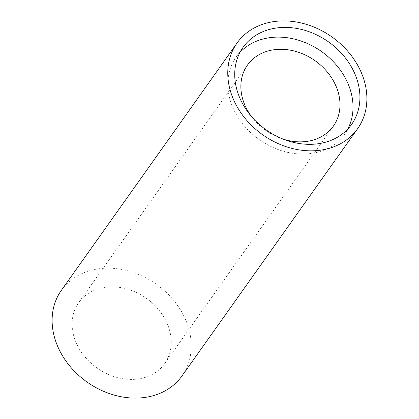 <?xml version="1.0" encoding="UTF-8"?>
<svg xmlns="http://www.w3.org/2000/svg" width="419" height="419" viewBox="0 0 419 419"><rect width="100%" height="100%" fill="white"/><g stroke="black" fill="none" stroke-linecap="round" stroke-linejoin="round"><path stroke-width="0.31" stroke-dasharray="2.1 1.57" d="M166.259 321.467A52.689 42.696 35.4 0 0 123.416 288.089A52.689 42.696 35.4 0 0 78.725 302.618A52.689 42.696 35.4 0 0 77.096 344.795A52.689 42.696 35.4 0 0 119.939 378.174A52.689 42.696 35.4 0 0 164.63 363.645A52.689 42.696 35.4 0 0 166.259 321.467M239.951 52.417A66.553 53.931 35.4 0 0 236.164 57.042A66.553 53.931 35.4 0 0 234.111 110.317A66.553 53.931 35.4 0 0 288.23 152.479A66.553 53.931 35.4 0 0 344.68 134.127A66.553 53.931 35.4 0 0 347.796 129.031M181.961 375.958A73.948 59.922 35.4 0 0 184.245 316.759A73.948 59.922 35.4 0 0 124.118 269.915A73.948 59.922 35.4 0 0 61.389 290.309M251.431 116.461A52.689 42.696 35.4 0 0 283.543 139.27M78.725 302.618L247.472 65.071M236.164 57.042L243.067 47.326M344.68 134.127L351.583 124.412M164.63 363.645L333.377 126.093"/><path stroke-width="0.63" d="M283.543 139.27A52.689 42.696 35.4 0 0 333.377 126.093A52.689 42.696 35.4 0 0 335.006 83.915A52.689 42.696 35.4 0 0 292.163 50.537A52.689 42.696 35.4 0 0 247.472 65.071A52.689 42.696 35.4 0 0 245.843 107.248A52.689 42.696 35.4 0 0 251.431 116.461M353.636 71.136A66.553 53.931 35.4 0 0 299.517 28.974A66.553 53.931 35.4 0 0 243.067 47.326A66.553 53.931 35.4 0 0 241.009 100.602A66.553 53.931 35.4 0 0 295.128 142.764A66.553 53.931 35.4 0 0 351.583 124.412A66.553 53.931 35.4 0 0 353.636 71.136M347.796 129.031A66.553 53.931 35.4 0 0 346.738 80.846A66.553 53.931 35.4 0 0 239.951 52.417M234.755 102.241A73.948 59.922 35.4 0 0 294.882 149.085A73.948 59.922 35.4 0 0 357.611 128.691A73.948 59.922 35.4 0 0 359.895 69.496A73.948 59.922 35.4 0 0 299.763 22.652A73.948 59.922 35.4 0 0 237.039 43.042A73.948 59.922 35.4 0 0 234.755 102.241M237.039 43.042L61.389 290.309A73.948 59.922 35.4 0 0 59.105 349.504A73.948 59.922 35.4 0 0 119.237 396.348A73.948 59.922 35.4 0 0 181.961 375.958L357.611 128.691"/></g></svg>
